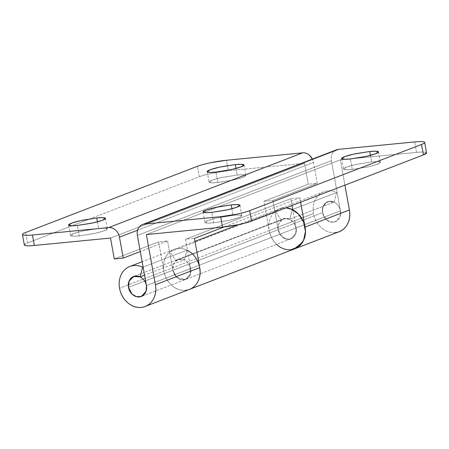 <?xml version="1.0" encoding="UTF-8"?>
<svg xmlns="http://www.w3.org/2000/svg" width="449" height="449" viewBox="0 0 449 449"><rect width="100%" height="100%" fill="white"/><g stroke="black" fill="none" stroke-linecap="round" stroke-linejoin="round"><path stroke-width="0.34" stroke-dasharray="2.25 1.68" d="M79.226 235.91L77.346 225.454L79.226 235.91L93.156 233.733C98.118 232.705 101.934 231.673 104.611 230.64C107.289 229.613 108.046 228.878 106.879 228.446C105.706 228.013 102.956 228.013 98.623 228.434L82.768 231.022L73.799 233.491L70.487 235.489L73.664 236.208L79.226 235.91L95.081 233.317L104.05 230.853L107.362 228.855L104.185 228.137L98.623 228.434L84.693 230.606C79.737 231.639 75.915 232.666 73.238 233.699C70.56 234.732 69.803 235.461 70.976 235.893C72.143 236.326 74.893 236.331 79.226 235.91M97.439 221.84L98.623 228.434L97.439 221.84M217.799 182.513L215.913 172.062L217.799 182.513L231.729 180.341C236.685 179.314 240.507 178.281 243.184 177.248C245.861 176.216 246.619 175.486 245.446 175.054C244.278 174.622 241.528 174.616 237.195 175.037L221.34 177.63L212.371 180.094L209.054 182.092L212.237 182.81L217.799 182.513L233.654 179.926L242.623 177.456L245.934 175.458L242.757 174.74L237.195 175.037L223.26 177.215C218.304 178.242 214.487 179.274 211.81 180.307C209.133 181.334 208.375 182.07 209.543 182.502C210.716 182.934 213.466 182.934 217.799 182.513M236.011 168.442L237.195 175.037L236.011 168.442M24.297 244.8L27.479 242.943L90.013 218.848L27.479 242.943L25.593 232.487L27.479 242.943A21.412 2.672 -10.2 0 0 24.336 245.014M188.939 289.583A21.412 17.814 68.9 0 1 163.885 271.14L158.615 241.871L167.584 240.995L140.296 251.507L167.584 240.995L172.848 270.27L278.161 229.692L272.897 200.417L317.241 183.332L308.272 184.202L304.512 163.296L228.317 170.715L227.407 165.642L228.317 170.715A21.412 2.672 -10.2 0 0 199.305 176.738L197.425 166.282L199.305 176.738L90.047 218.831L199.305 176.738C202.364 175.553 206.731 174.38 212.394 173.202L228.317 170.715L304.512 163.296L110.51 238.049L304.512 163.296L308.272 184.202L263.933 201.292L269.198 230.562A21.412 17.814 -111.1 0 0 290.89 249.723A21.412 17.814 -111.1 0 0 294.364 248.965M276.578 244.351A21.412 17.814 68.9 0 1 269.198 230.562L163.885 271.14L269.198 230.562L263.933 201.292L272.897 200.417L263.933 201.292L308.272 184.202L317.241 183.332L313.475 162.426L137.607 230.185L313.475 162.426L312.42 159.098M189.399 289.42L189.001 289.56C185.594 290.733 182.07 290.671 178.427 289.381C174.784 288.09 171.641 285.783 168.998 282.466C166.349 279.143 164.643 275.372 163.885 271.14L158.615 241.871L167.584 240.995L172.848 270.27L175.402 275.927L180.122 279.39L185.403 279.48L189.484 276.169L190.971 270.579L189.377 264.59L185.229 260.218L179.931 258.944L175.901 260.611L169.986 251.827L275.299 211.249L282.646 207.994L285.962 207.865L282.982 207.949C279.839 208.336 277.084 209.604 274.709 211.754C272.341 213.904 270.663 216.659 269.681 220.01C268.698 223.366 268.536 226.88 269.198 230.562C270.236 236.337 272.874 241.096 277.112 244.834C272.874 241.096 270.236 236.337 269.198 230.562L313.542 213.477L269.198 230.562A21.412 17.814 68.9 0 1 279.003 209.01A21.412 17.814 68.9 0 1 285.951 207.87A21.412 17.814 -111.1 0 0 280.417 208.493A21.412 17.814 -111.1 0 0 275.299 211.249L281.214 220.032L175.901 260.611L169.986 251.827L275.299 211.249L281.214 220.032C283.493 218.163 286.092 217.782 289.01 218.893C291.934 220.004 294.044 222.176 295.358 225.409C296.666 228.642 296.666 231.69 295.352 234.552C294.044 237.414 291.929 238.986 289.01 239.272C286.529 239.513 284.234 238.694 282.118 236.825C280.002 234.956 278.683 232.576 278.161 229.692C279.014 235.153 282.629 238.346 289.01 239.272L290.974 238.806L295.79 233.424L296.166 228.434L293.652 222.429L288.376 218.68L283.28 218.826L281.214 220.032L175.901 260.611L177.961 259.404L179.931 258.944L184.887 260.022L189.164 264.225L190.477 274.002L185.662 279.385L176.945 277.527L172.848 270.27L278.161 229.692L272.897 200.417L317.241 183.332L313.475 162.426A10.703 8.907 -111.1 0 0 312.397 159.109M199.581 266.762L196.937 259.78C194.844 256.009 192.082 253.096 188.647 251.042C185.207 248.987 181.677 248.134 178.051 248.488C175.031 248.78 172.343 249.897 169.986 251.827A21.412 17.814 68.9 0 1 174.408 249.307A21.412 17.814 68.9 0 1 178.051 248.488A21.412 17.814 68.9 0 1 187.519 250.413M158.615 241.871L114.276 258.955L158.615 241.871M227.402 165.636L226.436 160.265L227.402 165.636M277.112 244.834C281.343 248.578 285.94 250.205 290.89 249.723C285.94 250.205 281.343 248.578 277.112 244.834M213.685 222.811L211.805 212.36L213.685 222.811L227.621 220.639C232.576 219.606 236.393 218.579 239.07 217.546C241.753 216.513 242.505 215.784 241.338 215.352C240.17 214.919 237.414 214.914 233.087 215.335L217.226 217.928L208.257 220.392L204.946 222.39L208.123 223.108L213.685 222.811L229.546 220.223L238.509 217.754L241.826 215.756L238.644 215.037L233.087 215.335L219.151 217.512C214.195 218.54 210.379 219.572 207.696 220.599C205.019 221.632 204.267 222.367 205.434 222.799C206.602 223.232 209.352 223.232 213.685 222.811M231.897 208.74L233.087 215.335L231.897 208.74M352.257 169.419L350.377 158.963L352.257 169.419L366.188 167.241C371.149 166.214 374.966 165.187 377.643 164.154C380.32 163.122 381.078 162.386 379.91 161.96C378.737 161.528 375.987 161.522 371.654 161.943L355.799 164.53L346.83 167L343.519 168.998L346.695 169.716L352.257 169.419L368.113 166.832L377.081 164.362L380.393 162.364L377.216 161.646L371.654 161.943L357.724 164.121C352.768 165.148 348.946 166.175 346.269 167.208C343.592 168.24 342.834 168.97 344.007 169.402C345.174 169.834 347.924 169.84 352.257 169.419M370.47 155.348L371.654 161.943L370.47 155.348M335.897 150.056L332.698 153.03C331.317 155.242 330.885 157.79 331.407 160.675L137.405 235.428L331.407 160.675L340.432 210.856L146.436 285.609L190.774 268.524L185.51 239.25L194.473 238.38L185.51 239.25L290.823 198.671L299.786 197.796L224.057 226.981L299.786 197.796L290.823 198.671L292.058 205.519L290.823 198.671L185.51 239.25L190.774 268.524C191.296 271.409 190.864 273.957 189.484 276.169C188.097 278.38 186.167 279.609 183.692 279.85C181.216 280.092 178.921 279.278 176.805 277.403C174.689 275.534 173.37 273.155 172.848 270.27L173.089 264.994L175.604 260.863L179.74 258.961L184.416 259.78L144.55 275.142L184.416 259.78L177.961 259.404L173.454 263.967L172.848 270.27L128.504 287.354L172.848 270.27L176.435 277.067L180.722 279.581L185.662 279.385L190.427 274.159L190.774 268.524L146.436 285.609L340.432 210.856L296.093 227.94L295.739 233.575L290.974 238.806L286.035 238.997L281.753 236.488L278.161 229.692L278.767 223.383L283.28 218.826L289.728 219.202L334.073 202.117L327.618 201.741L323.106 206.299L322.505 212.602L278.161 229.692L322.505 212.602L326.092 219.398L330.38 221.913L335.319 221.722L340.078 216.491L340.432 210.856L296.093 227.94L292.832 209.835L296.093 227.94C296.609 230.831 296.177 233.379 294.797 235.59C293.41 237.802 291.485 239.031 289.01 239.272C286.529 239.513 284.234 238.694 282.118 236.825C280.002 234.956 278.683 232.576 278.161 229.692L278.402 224.416L280.917 220.285L285.053 218.382L289.728 219.202L334.073 202.117L336.677 192.503A21.412 17.814 -111.1 0 0 323.342 191.925A21.412 17.814 -111.1 0 0 313.542 213.477A21.412 17.814 -111.1 0 0 338.361 231.993M185.572 290.307C180.621 290.784 176.03 289.156 171.793 285.412C167.561 281.675 164.923 276.915 163.885 271.14C163.223 267.458 163.38 263.945 164.362 260.588C165.35 257.238 167.022 254.482 169.396 252.332C171.771 250.183 174.526 248.914 177.664 248.527C180.807 248.145 183.927 248.69 187.02 250.166L184.416 259.78L187.02 250.166L143.102 267.088L187.02 250.166A21.412 17.814 -111.1 0 0 173.684 249.588A21.412 17.814 -111.1 0 0 163.885 271.14L119.541 288.23L163.885 271.14A21.412 17.814 -111.1 0 0 188.703 289.661M292.759 209.425L336.677 192.503L292.759 209.425M292.333 209.588L289.728 219.202L292.333 209.588M426.544 152.834A21.412 2.672 -10.2 0 0 416.56 152.385L340.37 159.805L344.927 185.145L340.37 159.805L146.368 234.558L340.37 159.805L416.56 152.385C421.516 151.902 424.659 151.908 425.994 152.396L426.528 152.733M299.786 197.796L300.583 202.23L299.786 197.796M336.396 149.865A10.703 8.907 -111.1 0 0 331.407 160.675L340.432 210.856C340.954 213.746 340.522 216.295 339.135 218.506C337.755 220.717 335.824 221.941 333.349 222.182C330.874 222.423 328.578 221.61 326.462 219.741C324.341 217.872 323.022 215.492 322.505 212.602L322.747 207.326L325.261 203.201L329.398 201.298L334.073 202.117L336.677 192.503C333.585 191.021 330.464 190.477 327.321 190.864C324.184 191.252 321.422 192.52 319.054 194.67C316.68 196.819 315.002 199.569 314.019 202.926C313.037 206.276 312.88 209.795 313.542 213.477C314.581 219.252 317.219 224.006 321.45 227.75C325.688 231.493 330.279 233.121 335.229 232.638M416.56 152.385L414.68 141.929L416.56 152.385M293.932 249.139L290.89 249.723M340.432 210.856A10.703 8.907 -111.1 0 0 328.023 201.601A10.703 8.907 -111.1 0 0 322.505 212.602L128.504 287.354L322.505 212.602A10.703 8.907 -111.1 0 0 334.915 221.862A10.703 8.907 -111.1 0 0 340.432 210.856C339.915 207.971 338.597 205.591 336.475 203.723C334.359 201.848 332.064 201.034 329.588 201.275C327.113 201.517 325.183 202.746 323.802 204.957C322.416 207.169 321.984 209.717 322.505 212.602C323.022 215.492 324.341 217.872 326.462 219.741C328.578 221.61 330.874 222.423 333.349 222.182C335.824 221.941 337.755 220.717 339.135 218.506C340.522 216.295 340.954 213.746 340.432 210.856M68.607 225.033L70.487 235.489M207.174 171.641L209.054 182.092M290.974 238.806L141.317 296.469L290.974 238.806M283.28 218.826L133.622 276.494L283.28 218.826M189.512 289.375L190.752 288.898M323.768 191.751L238.284 224.691M195.012 241.366L142.137 261.739M244.054 165.008L245.934 175.458M105.481 218.399L107.362 228.855M203.066 211.939L204.946 222.39M341.638 158.542L343.519 168.998M145.167 306.459L146.413 305.982M294.825 248.797L296.065 248.319M129.772 266.504L130.272 266.308M378.513 151.908L380.393 162.364M239.946 205.3L241.826 215.756M142.518 224.567L142.967 224.393"/><path stroke-width="0.67" d="M77.346 225.454L71.784 225.752L68.607 225.033L71.919 223.035L80.887 220.566L96.743 217.978L97.439 221.84L96.743 217.978C101.076 217.557 103.826 217.563 104.993 217.995C106.166 218.427 105.408 219.157 102.731 220.19C100.054 221.222 96.232 222.249 91.276 223.276L77.346 225.454C73.013 225.875 70.263 225.869 69.09 225.437C67.922 225.011 68.68 224.276 71.357 223.243C74.034 222.21 77.851 221.183 82.812 220.156L96.743 217.978L102.305 217.681L105.481 218.399L102.17 220.397L93.201 222.867L77.346 225.454M215.913 172.062L210.357 172.36L207.174 171.641L210.491 169.643L219.454 167.174L235.315 164.587L236.011 168.442L235.315 164.587C239.648 164.166 242.398 164.166 243.566 164.598C244.733 165.03 243.981 165.765 241.304 166.792C238.621 167.825 234.805 168.858 229.849 169.885L215.913 172.062C211.586 172.483 208.83 172.478 207.663 172.046C206.495 171.613 207.247 170.884 209.93 169.851C212.607 168.818 216.424 167.786 221.379 166.759L235.315 164.587L240.877 164.289L244.054 165.008L240.743 167.006L231.774 169.469L215.913 172.062M312.42 159.098L309.518 155.287C307.402 153.418 305.107 152.598 302.632 152.84L226.436 160.265L210.514 162.751C204.845 163.924 200.484 165.103 197.425 166.282L25.593 232.487C22.534 233.671 21.67 234.507 23.006 234.995C24.341 235.489 27.484 235.495 32.44 235.012L108.63 227.592L302.632 152.84L226.436 160.265A21.412 2.672 169.8 0 0 197.425 166.282L25.593 232.487A21.412 2.672 169.8 0 0 22.456 234.563A21.412 2.672 169.8 0 0 32.44 235.012L34.32 245.468C29.37 245.951 26.227 245.945 24.886 245.451L24.297 244.8M110.51 238.049L34.32 245.468L110.51 238.049L114.276 258.955L110.51 238.049M123.239 258.085L140.296 251.507L123.239 258.085L119.479 237.173L123.239 258.085L114.276 258.955L123.239 258.085M312.397 159.109A10.703 8.907 -111.1 0 0 302.632 152.84L108.63 227.592A10.703 8.907 68.9 0 1 119.479 237.173L137.607 230.185L119.479 237.173C118.957 234.288 117.638 231.909 115.522 230.04C113.406 228.165 111.105 227.351 108.63 227.592L32.44 235.012L34.32 245.468A21.412 2.672 -10.2 0 1 24.336 245.014M187.519 250.413A21.412 17.814 68.9 0 1 200.114 271.117A21.412 17.814 68.9 0 1 188.939 289.583M294.364 248.965A21.412 17.814 -111.1 0 0 304.938 226.476A21.412 17.814 -111.1 0 0 285.951 207.87A21.412 17.814 68.9 0 1 292.333 209.588L285.968 207.865L290.896 208.97L298.383 213.982L303.586 222.002L305.443 231.409L303.58 240.288L298.377 246.832L290.89 249.723M199.581 266.762L200.131 271.763C200.17 275.978 199.176 279.705 197.15 282.943C195.124 286.187 192.408 288.393 189.001 289.56M211.805 212.36L206.243 212.658L203.066 211.939L206.377 209.941L215.346 207.472L231.201 204.884L231.897 208.74L231.201 204.884C235.534 204.458 238.284 204.463 239.457 204.896C240.625 205.328 239.867 206.057 237.19 207.09C234.513 208.123 230.696 209.155 225.74 210.183L211.805 212.36C207.472 212.781 204.722 212.775 203.554 212.343C202.381 211.911 203.139 211.182 205.816 210.149C208.493 209.116 212.315 208.083 217.271 207.056L231.201 204.884L236.763 204.587L239.946 205.3L236.629 207.303L227.66 209.767L211.805 212.36M350.377 158.963L344.815 159.26L341.638 158.542L344.95 156.544L353.919 154.08L369.774 151.487L370.47 155.348L369.774 151.487C374.107 151.066 376.857 151.072 378.024 151.504C379.197 151.936 378.44 152.666 375.762 153.698C373.085 154.731 369.263 155.758 364.307 156.791L350.377 158.963C346.044 159.384 343.294 159.378 342.121 158.952C340.954 158.519 341.711 157.784 344.389 156.752C347.066 155.724 350.882 154.692 355.844 153.665L369.774 151.487L375.336 151.19L378.513 151.908L375.201 153.906L366.232 156.375L350.377 158.963M140.105 276.853L144.55 275.142L140.105 276.853M128.504 287.354L129.11 281.052L133.622 276.494L140.071 276.865L142.675 267.25L143.102 267.088L142.675 267.25L140.071 276.865L135.396 276.051L131.26 277.953L128.745 282.079L128.504 287.354A10.703 8.907 68.9 0 1 134.021 276.348A10.703 8.907 68.9 0 1 146.436 285.609L137.405 235.428L146.436 285.609L146.082 291.244L141.317 296.469L136.378 296.666L132.096 294.151L128.504 287.354C129.026 290.239 130.345 292.619 132.461 294.493C130.345 292.619 129.026 290.239 128.504 287.354A10.703 8.907 68.9 0 0 140.919 296.615A10.703 8.907 68.9 0 0 146.436 285.609C146.952 288.494 146.52 291.042 145.139 293.259C143.753 295.47 141.828 296.694 139.353 296.935C136.878 297.176 134.577 296.362 132.461 294.493C134.577 296.362 136.878 297.176 139.353 296.935C141.828 296.694 143.753 295.47 145.139 293.259C146.52 291.042 146.952 288.494 146.436 285.609C145.914 282.724 144.595 280.344 142.479 278.47C140.363 276.601 138.062 275.787 135.587 276.028C133.112 276.27 131.187 277.493 129.8 279.705C128.42 281.916 127.987 284.47 128.504 287.354M155.399 284.733A21.412 17.814 68.9 0 1 144.365 306.746A21.412 17.814 68.9 0 1 119.541 288.23A21.412 17.814 68.9 0 1 129.346 266.672A21.412 17.814 68.9 0 1 142.675 267.25C139.583 265.774 136.468 265.23 133.325 265.617C130.182 266.004 127.426 267.273 125.052 269.422C122.684 271.572 121.005 274.322 120.023 277.673C119.041 281.029 118.878 284.548 119.541 288.23C120.579 294 123.217 298.759 127.454 302.503C131.686 306.24 136.283 307.874 141.233 307.391C146.183 306.908 150.039 304.456 152.806 300.033C155.573 295.61 156.437 290.509 155.399 284.733L199.738 267.649L155.399 284.733L146.368 234.558L155.399 284.733M188.703 289.661A21.412 17.814 -111.1 0 0 199.738 267.649L194.473 238.38L224.057 226.981L194.473 238.38L199.738 267.649C200.782 273.424 199.917 278.52 197.15 282.943C194.383 287.371 190.528 289.824 185.572 290.307M338.361 231.993A21.412 17.814 -111.1 0 0 349.395 209.986L305.062 227.071L300.583 202.23L305.056 227.071A21.412 17.814 68.9 0 1 294.022 249.083A21.412 17.814 68.9 0 1 276.578 244.351M335.229 232.638C340.179 232.155 344.041 229.703 346.808 225.28C349.575 220.857 350.433 215.756 349.395 209.986L305.842 226.767M426.528 152.733L423.407 154.905L421.521 144.455A21.412 2.672 169.8 0 0 424.664 142.384A21.412 2.672 169.8 0 0 414.68 141.929L338.49 149.349L144.488 224.102L220.684 216.682L236.606 214.195C242.269 213.017 246.636 211.844 249.695 210.66L421.521 144.455C424.586 143.276 425.45 142.44 424.114 141.946C422.773 141.452 419.63 141.446 414.68 141.929L338.49 149.349L335.897 150.056M426.544 152.834A21.412 2.672 -10.2 0 1 423.407 154.905L421.521 144.455L249.695 210.66L251.575 221.116L423.407 154.905L251.575 221.116C248.516 222.294 244.155 223.473 238.486 224.646L222.564 227.132L146.368 234.558L222.564 227.132L220.684 216.682L144.488 224.102C142.013 224.343 140.082 225.566 138.702 227.778C137.315 229.989 136.883 232.543 137.405 235.428A10.703 8.907 68.9 0 1 142.395 224.612A10.703 8.907 68.9 0 1 144.488 224.102L338.49 149.349A10.703 8.907 -111.1 0 0 336.396 149.865M292.832 209.835L292.058 205.519L292.832 209.835M349.395 209.986L344.927 185.145L349.395 209.986M249.695 210.66A21.412 2.672 169.8 0 1 220.684 216.682L222.564 227.132A21.412 2.672 -10.2 0 0 251.575 221.116L249.695 210.66M305.056 227.071C306.095 232.846 305.23 237.942 302.463 242.365L293.932 249.139M190.752 288.898L294.825 248.797M238.284 224.691L195.012 241.366M24.33 244.991L22.45 234.535M146.413 305.982L189.512 289.375M296.065 248.319L339.169 231.712M130.272 266.308L142.137 261.739M424.67 142.406L426.55 152.862M142.518 224.567L336.52 149.814"/></g></svg>
